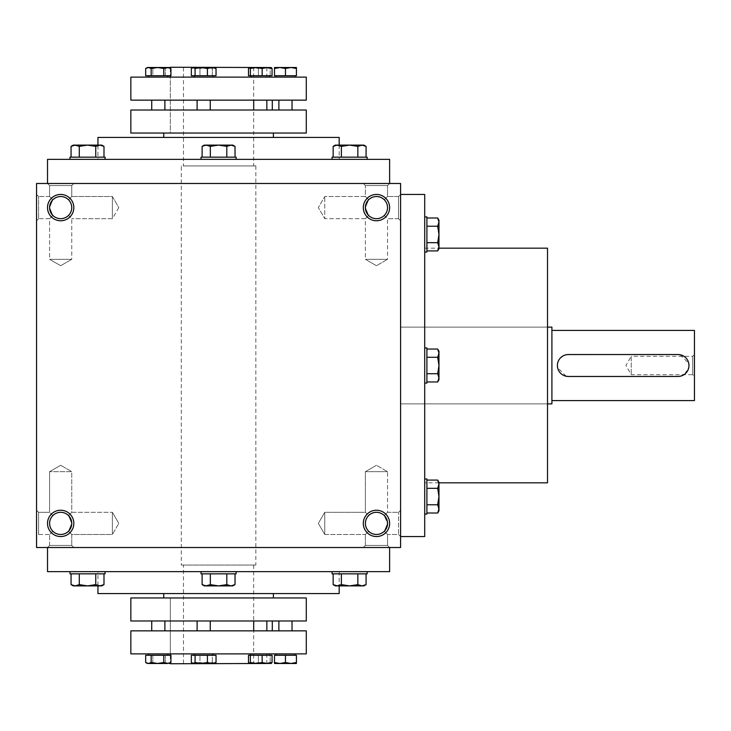 <?xml version="1.0" encoding="UTF-8"?>
<svg xmlns="http://www.w3.org/2000/svg" width="731" height="731" viewBox="0 0 731 731"><rect width="100%" height="100%" fill="white"/><g stroke="black" fill="none" stroke-linecap="round" stroke-linejoin="round"><path stroke-width="0.55" stroke-dasharray="3.65 2.74" d="M387.549 471.678L365.381 471.678L387.549 471.678L365.381 471.678L387.549 471.678L376.465 465.281L387.549 471.678L387.549 512.312L384.305 515.556C379.078 511.289 373.852 511.289 368.625 515.556L365.381 512.312L368.625 515.556C364.358 520.783 364.358 526.009 368.625 531.236C364.358 526.009 364.358 520.783 368.625 515.556L365.381 512.312L368.625 515.556C364.358 520.783 364.358 526.009 368.625 531.236C373.852 535.503 379.078 535.503 384.305 531.236L387.549 523.396L384.305 531.236L387.549 534.48L384.305 531.236L387.549 534.48L398.514 534.48L398.514 512.312L398.514 534.48L398.514 512.312L398.514 534.48L400.588 536.554L400.588 194.446L400.588 536.554L398.514 534.48L387.549 534.48L384.305 531.236L387.549 523.396L384.305 515.556L387.549 512.312L387.549 471.678M384.305 515.556C379.078 511.289 373.852 511.289 368.625 515.556C364.358 520.783 364.358 526.009 368.625 531.236L365.381 534.48L368.625 531.236C373.852 535.503 379.078 535.503 384.305 531.236L387.549 523.396A11.084 11.084 0 0 0 376.465 512.312A11.084 11.084 0 0 0 365.381 523.396A11.084 11.084 0 0 0 376.465 534.48A11.084 11.084 0 0 0 387.549 523.396A11.084 11.084 0 0 0 370.928 513.802A11.084 11.084 0 0 0 370.928 532.99A11.084 11.084 0 0 0 387.549 523.396A11.084 11.084 0 0 0 370.928 513.802A11.084 11.084 0 0 0 370.928 532.99A11.084 11.084 0 0 0 387.549 523.396L384.305 515.556C379.078 511.289 373.852 511.289 368.625 515.556C373.852 511.289 379.078 511.289 384.305 515.556L387.549 512.312L384.305 515.556M324.747 534.48L324.747 512.312L324.747 534.48L365.381 534.48L368.625 531.236C373.852 535.503 379.078 535.503 384.305 531.236C379.078 535.503 373.852 535.503 368.625 531.236L365.381 534.48L324.747 534.48L324.747 512.312L324.747 534.48L318.35 523.396L324.747 512.312L365.381 512.312L365.381 471.678L376.465 465.281L365.381 471.678L365.381 512.312L324.747 512.312L318.35 523.396L324.747 534.48M38.624 534.48L38.624 512.312L38.624 534.48L49.589 534.48L52.833 531.236C48.566 526.009 48.566 520.783 52.833 515.556L49.589 512.312L52.833 515.556C48.566 520.783 48.566 526.009 52.833 531.236L49.589 534.48L52.833 531.236C58.06 535.503 63.286 535.503 68.513 531.236L71.757 534.48L68.513 531.236L71.757 523.396A11.084 11.084 0 0 0 60.673 512.312A11.084 11.084 0 0 0 49.589 523.396A11.084 11.084 0 0 0 60.673 534.48A11.084 11.084 0 0 0 71.757 523.396L68.513 515.556C63.286 511.289 58.06 511.289 52.833 515.556L49.589 512.312L52.833 515.556C48.566 520.783 48.566 526.009 52.833 531.236C58.06 535.503 63.286 535.503 68.513 531.236L71.757 534.48L68.513 531.236L71.757 523.396A11.084 11.084 0 0 0 55.136 513.802A11.084 11.084 0 0 0 55.136 532.99A11.084 11.084 0 0 0 71.757 523.396A11.084 11.084 0 0 0 55.136 513.802A11.084 11.084 0 0 0 55.136 532.99A11.084 11.084 0 0 0 71.757 523.396L68.513 515.556L71.757 512.312L71.757 471.678L49.589 471.678L71.757 471.678L49.589 471.678L71.757 471.678L60.673 465.281L71.757 471.678L71.757 512.312L68.513 515.556C63.286 511.289 58.06 511.289 52.833 515.556C48.566 520.783 48.566 526.009 52.833 531.236C58.06 535.503 63.286 535.503 68.513 531.236L71.757 523.396L68.513 531.236C63.286 535.503 58.06 535.503 52.833 531.236L49.589 534.48L38.624 534.48L36.55 536.554L36.55 510.238L36.55 536.554L36.55 510.238L36.55 536.554L38.624 534.48L38.624 512.312L38.624 534.48M71.757 545.445L49.589 545.445L71.757 545.445L71.757 534.48L112.391 534.48L112.391 512.312L112.391 534.48L112.391 512.312L112.391 534.48L118.787 523.396L112.391 534.48L71.757 534.48L71.757 545.445L73.831 547.519L47.515 547.519L73.831 547.519L47.515 547.519L73.831 547.519L71.757 545.445L49.589 545.445L71.757 545.445M376.465 265.719L365.381 259.322L387.549 259.322L365.381 259.322L387.549 259.322L387.549 218.688L384.305 215.444C379.078 219.711 373.852 219.711 368.625 215.444L365.381 218.688L368.625 215.444L365.381 218.688L368.625 215.444L365.381 207.604A11.084 11.084 0 0 1 382.002 198.01A11.084 11.084 0 0 1 382.002 217.198A11.084 11.084 0 0 1 365.381 207.604L368.625 199.764L365.381 196.52L368.625 199.764C373.852 195.497 379.078 195.497 384.305 199.764L387.549 196.52L384.305 199.764L387.549 196.52L387.549 185.555L365.381 185.555L387.549 185.555L389.623 183.481L47.515 183.481L389.623 183.481L387.549 185.555L365.381 185.555L387.549 185.555L387.549 196.52L384.305 199.764C388.572 204.991 388.572 210.217 384.305 215.444C379.078 219.711 373.852 219.711 368.625 215.444L365.381 207.604A11.084 11.084 0 0 1 382.002 198.01A11.084 11.084 0 0 1 382.002 217.198A11.084 11.084 0 0 1 365.381 207.604L368.625 199.764C373.852 195.497 379.078 195.497 384.305 199.764C388.572 204.991 388.572 210.217 384.305 215.444L387.549 218.688L387.549 259.322L365.381 259.322L365.381 218.688L324.747 218.688L324.747 196.52L324.747 218.688L324.747 196.52L324.747 218.688L318.35 207.604L324.747 196.52L318.35 207.604L324.747 218.688L365.381 218.688L365.381 259.322L376.465 265.719L387.549 259.322L376.465 265.719M60.673 265.719L49.589 259.322L71.757 259.322L49.589 259.322L71.757 259.322L71.757 218.688L68.513 215.444C63.286 219.711 58.06 219.711 52.833 215.444L49.589 218.688L52.833 215.444L49.589 218.688L52.833 215.444L49.589 207.604A11.084 11.084 0 0 1 66.21 198.01A11.084 11.084 0 0 1 66.21 217.198A11.084 11.084 0 0 1 49.589 207.604L52.833 199.764C58.06 195.497 63.286 195.497 68.513 199.764L71.757 196.52L68.513 199.764L71.757 196.52L71.757 185.555L49.589 185.555L71.757 185.555L73.831 183.481L71.757 185.555L49.589 185.555L71.757 185.555L71.757 196.52L68.513 199.764C72.78 204.991 72.78 210.217 68.513 215.444C63.286 219.711 58.06 219.711 52.833 215.444L49.589 207.604A11.084 11.084 0 0 1 66.21 198.01A11.084 11.084 0 0 1 66.21 217.198A11.084 11.084 0 0 1 49.589 207.604L52.833 199.764L49.589 196.52L52.833 199.764C58.06 195.497 63.286 195.497 68.513 199.764C72.78 204.991 72.78 210.217 68.513 215.444L71.757 218.688L71.757 259.322L49.589 259.322L49.589 218.688L38.624 218.688L38.624 196.52L38.624 218.688L38.624 196.52L36.55 194.446L36.55 220.762L36.55 194.446L36.55 220.762L36.55 194.446L38.624 196.52L38.624 218.688L36.55 220.762L38.624 218.688L49.589 218.688L49.589 259.322L60.673 265.719L71.757 259.322L60.673 265.719M389.623 547.519L47.515 547.519L389.623 547.519L387.549 545.445L365.381 545.445L387.549 545.445L387.549 534.48L387.549 545.445L389.623 547.519M68.513 515.556C63.286 511.289 58.06 511.289 52.833 515.556C58.06 511.289 63.286 511.289 68.513 515.556L71.757 512.312L68.513 515.556L71.757 523.396L68.513 515.556M384.305 215.444C379.078 219.711 373.852 219.711 368.625 215.444L365.381 207.604A11.084 11.084 0 0 1 376.465 196.52A11.084 11.084 0 0 1 387.549 207.604A11.084 11.084 0 0 1 376.465 218.688A11.084 11.084 0 0 1 365.381 207.604L368.625 199.764L365.381 196.52L368.625 199.764C373.852 195.497 379.078 195.497 384.305 199.764C388.572 204.991 388.572 210.217 384.305 215.444C379.078 219.711 373.852 219.711 368.625 215.444L365.381 207.604L368.625 199.764C373.852 195.497 379.078 195.497 384.305 199.764C388.572 204.991 388.572 210.217 384.305 215.444M68.513 215.444C63.286 219.711 58.06 219.711 52.833 215.444L49.589 207.604A11.084 11.084 0 0 1 60.673 196.52A11.084 11.084 0 0 1 71.757 207.604A11.084 11.084 0 0 1 60.673 218.688A11.084 11.084 0 0 1 49.589 207.604L52.833 215.444C58.06 219.711 63.286 219.711 68.513 215.444C72.78 210.217 72.78 204.991 68.513 199.764C72.78 204.991 72.78 210.217 68.513 215.444M73.831 523.396A13.158 13.158 0 0 0 54.094 512.002A13.158 13.158 0 0 0 54.094 534.79A13.158 13.158 0 0 0 73.831 523.396M389.623 523.396A13.158 13.158 0 0 0 369.886 512.002A13.158 13.158 0 0 0 369.886 534.79A13.158 13.158 0 0 0 389.623 523.396M47.515 207.604A13.158 13.158 0 0 1 67.252 196.21A13.158 13.158 0 0 1 67.252 218.998A13.158 13.158 0 0 1 47.515 207.604M363.307 207.604A13.158 13.158 0 0 1 383.044 196.21A13.158 13.158 0 0 1 383.044 218.998A13.158 13.158 0 0 1 363.307 207.604M52.833 199.764C58.06 195.497 63.286 195.497 68.513 199.764C63.286 195.497 58.06 195.497 52.833 199.764L49.589 196.52L52.833 199.764L49.589 207.604L52.833 199.764M400.588 183.481L36.55 183.481L36.55 547.519L400.588 547.519L400.588 183.481M266.815 663.748L170.323 663.748M183.481 663.748L253.657 663.748L183.481 663.748L183.481 565.063L253.657 565.063L183.481 565.063M170.323 597.958L266.815 597.958L170.323 597.958L170.323 653.88L266.815 653.88L170.323 653.88L170.323 597.958L266.815 597.958L170.323 597.958M170.323 655.259L170.323 662.88L170.935 662.505L167.362 663.483L163.799 662.505L157.485 663.483L169.272 663.483L168.185 663.483L170.935 662.505L168.185 663.483L165.434 662.505L169.272 663.483M163.744 597.958L273.394 597.958L163.744 597.958M163.744 593.572L273.394 593.572L163.744 593.572M339.184 593.572L97.954 593.572M97.954 571.642L339.184 571.642L97.954 571.642L97.954 585.897M389.623 571.642L47.515 571.642M97.954 159.358L339.184 159.358L97.954 159.358L97.954 145.103M389.623 159.358L47.515 159.358M339.184 137.428L97.954 137.428M163.744 137.428L273.394 137.428L163.744 137.428M163.744 133.042L273.394 133.042L163.744 133.042M170.323 133.042L266.815 133.042L170.323 133.042L266.815 133.042L170.323 133.042L170.323 77.121L266.815 77.121L170.323 77.121L170.323 133.042M266.815 67.252L170.323 67.252M170.323 68.12L170.323 75.741M183.481 67.252L253.657 67.252L183.481 67.252L183.481 165.937L253.657 165.937L183.481 165.937M547.519 248.174L547.519 482.825M424.711 482.825L424.711 248.174L424.711 482.825L438.965 482.825M547.519 403.877L547.519 327.123L547.519 403.877L400.588 403.877L547.519 403.877M400.588 327.123L400.588 403.877L400.588 327.123L400.588 403.877L400.588 327.123L547.519 327.123L400.588 327.123M424.711 194.446L424.711 536.554M181.288 565.063L255.85 565.063L181.288 565.063L181.288 165.937L255.85 165.937L181.288 165.937M49.589 196.52L38.624 196.52L49.589 196.52L49.589 185.555L47.515 183.481L49.589 185.555L49.589 196.52M118.787 207.604L112.391 218.688L112.391 196.52L112.391 218.688L112.391 196.52L112.391 218.688L71.757 218.688L112.391 218.688L118.787 207.604L112.391 196.52L71.757 196.52L112.391 196.52L118.787 207.604M398.514 196.52L398.514 218.688L398.514 196.52L387.549 196.52L398.514 196.52L400.588 194.446L398.514 196.52L398.514 218.688L398.514 196.52M365.381 196.52L324.747 196.52L365.381 196.52L365.381 185.555L363.307 183.481L365.381 185.555L365.381 196.52M387.549 545.445L365.381 545.445L387.549 545.445M694.45 354.535L692.668 356.317L631.218 356.317L631.218 374.683L631.218 356.317L625.919 365.5L631.218 374.683L692.668 374.683L692.668 356.317L692.668 374.683L694.45 376.465L694.45 354.535L694.45 376.465M551.905 403.877L551.905 327.123M680.15 354.745L688.757 363.344M688.967 365.491L688.757 367.647M688.127 369.703L682.224 375.624M680.168 376.246L568.352 376.465M566.205 376.255L557.598 367.656M557.387 365.509L557.598 363.353M558.228 361.297L560.595 357.751M562.24 356.399L564.131 355.376M566.187 354.754L678.002 354.535M551.905 330.412L551.905 400.588L551.905 330.412M694.45 400.588L694.45 330.412M437.695 381.957L438.965 379.755L438.965 353.155L437.695 349.043L438.965 353.155L438.965 379.755L437.695 373.733L438.965 377.845L437.695 381.957L438.965 377.845L438.965 351.245L437.695 357.267L438.965 365.5L437.695 373.733L438.965 377.845L437.695 381.957L426.904 381.957L426.904 373.733L437.695 373.733L426.904 373.733L426.904 381.957L426.904 357.267L426.904 381.957M424.711 347.956L424.711 383.044L424.711 347.956L424.711 383.044L424.711 347.956L426.904 347.956L426.904 383.044L426.904 347.956L426.904 383.044L424.711 383.044M426.904 357.267L437.695 357.267L438.965 353.155L437.695 357.267L426.904 357.267L426.904 349.043L426.904 357.267L426.904 349.043L426.904 357.267L437.695 357.267L438.965 365.5L437.695 373.733L426.904 373.733L426.904 357.267L426.904 373.733M437.695 513.007L438.965 510.795L438.965 484.196L437.695 480.084L438.965 484.196L438.965 510.795L437.695 504.774L438.965 508.886L437.695 513.007L438.965 508.886L438.965 482.286L437.695 488.317L438.965 496.541L437.695 504.774L438.965 508.886L437.695 513.007L426.904 513.007L426.904 504.774L437.695 504.774L426.904 504.774L426.904 513.007L426.904 488.317L426.904 513.007M424.711 478.997L424.711 514.085L424.711 478.997L424.711 514.085L424.711 478.997L426.904 478.997L426.904 514.085L426.904 478.997L426.904 514.085L424.711 514.085M426.904 488.317L437.695 488.317L438.965 484.196L437.695 488.317L426.904 488.317L426.904 480.084L426.904 488.317L426.904 480.084L426.904 488.317L437.695 488.317L438.965 496.541L437.695 504.774L426.904 504.774L426.904 488.317L426.904 504.774M438.965 484.196L438.965 482.286L437.695 480.084L438.965 484.196M426.904 480.084L437.695 480.084M437.695 488.317L438.965 496.541L437.695 504.774M438.965 353.155L438.965 351.245L437.695 349.043L438.965 353.155M426.904 349.043L437.695 349.043M437.695 357.267L438.965 365.5L437.695 373.733M437.695 242.683L438.965 246.804L437.695 250.916L438.965 246.804L438.965 248.714L438.965 234.459L438.965 246.804L437.695 242.683L438.965 246.804L437.695 250.916L426.904 250.916L426.904 242.683L437.695 242.683L438.965 234.459L438.965 222.114L438.965 234.459L437.695 242.683L426.904 242.683L426.904 250.916L426.904 226.226L426.904 242.683L437.695 242.683L438.965 234.459L438.965 220.205L438.965 222.114L437.695 217.993L438.965 222.114L437.695 226.226L438.965 234.459L437.695 226.226L438.965 220.205L437.695 217.993L438.965 222.114L437.695 226.226L438.965 234.459L438.965 248.714L437.695 250.916M424.711 216.915L424.711 252.003L424.711 216.915L424.711 252.003L424.711 216.915L426.904 216.915L426.904 252.003L426.904 216.915L426.904 252.003L424.711 252.003M426.904 217.993L426.904 226.226L426.904 217.993L426.904 226.226L426.904 217.993L437.695 217.993M426.904 242.683L426.904 226.226L437.695 226.226L426.904 226.226L426.904 250.916M426.904 226.226L437.695 226.226M235.026 146.374L232.823 145.103L206.224 145.103L202.112 146.374L206.224 145.103L232.823 145.103L226.802 146.374L230.914 145.103L235.026 146.374L230.914 145.103L204.314 145.103L210.336 146.374L218.569 145.103L226.802 146.374L230.914 145.103L235.026 146.374L235.026 157.165L226.802 157.165L226.802 146.374L226.802 157.165L235.026 157.165L210.336 157.165L235.026 157.165M201.025 159.358L236.113 159.358L201.025 159.358L236.113 159.358L201.025 159.358L201.025 157.165L236.113 157.165L201.025 157.165L236.113 157.165L236.113 159.358M210.336 157.165L210.336 146.374L206.224 145.103L210.336 146.374L210.336 157.165L202.112 157.165L210.336 157.165L202.112 157.165L210.336 157.165L210.336 146.374L218.569 145.103L226.802 146.374L226.802 157.165L210.336 157.165L226.802 157.165M366.076 146.374L363.864 145.103L337.265 145.103L333.153 146.374L337.265 145.103L363.864 145.103L357.843 146.374L361.955 145.103L366.076 146.374L361.955 145.103L335.355 145.103L341.386 146.374L349.61 145.103L357.843 146.374L361.955 145.103L366.076 146.374L366.076 157.165L357.843 157.165L357.843 146.374L357.843 157.165L366.076 157.165L341.386 157.165L366.076 157.165M332.066 159.358L367.154 159.358L332.066 159.358L367.154 159.358L332.066 159.358L332.066 157.165L367.154 157.165L332.066 157.165L367.154 157.165L367.154 159.358M341.386 157.165L341.386 146.374L337.265 145.103L341.386 146.374L341.386 157.165L333.153 157.165L341.386 157.165L333.153 157.165L341.386 157.165L341.386 146.374L349.61 145.103L357.843 146.374L357.843 157.165L341.386 157.165L357.843 157.165M337.265 145.103L335.355 145.103L333.153 146.374L337.265 145.103M333.153 157.165L333.153 146.374M341.386 146.374L349.61 145.103L357.843 146.374M206.224 145.103L204.314 145.103L202.112 146.374L206.224 145.103M202.112 157.165L202.112 146.374M210.336 146.374L218.569 145.103L226.802 146.374M95.752 146.374L99.873 145.103L103.985 146.374L99.873 145.103L101.783 145.103L87.528 145.103L99.873 145.103L95.752 146.374L99.873 145.103L103.985 146.374L103.985 157.165L95.752 157.165L95.752 146.374L87.528 145.103L75.183 145.103L87.528 145.103L95.752 146.374L95.752 157.165L79.295 157.165L95.752 157.165L95.752 146.374L87.528 145.103L73.274 145.103L75.183 145.103L71.062 146.374L75.183 145.103L79.295 146.374L87.528 145.103L79.295 146.374L73.274 145.103L71.062 146.374L75.183 145.103L79.295 146.374L87.528 145.103L101.783 145.103L103.985 146.374M69.984 159.358L105.072 159.358L69.984 159.358L105.072 159.358L69.984 159.358L69.984 157.165L105.072 157.165L69.984 157.165L105.072 157.165L105.072 159.358M71.062 157.165L79.295 157.165L71.062 157.165L79.295 157.165L71.062 157.165L71.062 146.374M95.752 157.165L79.295 157.165L79.295 146.374L79.295 157.165L103.985 157.165M79.295 157.165L79.295 146.374M235.026 573.835L202.112 573.835L235.026 573.835L226.802 573.835L235.026 573.835L235.026 584.626L230.914 585.897L232.823 585.897L226.802 584.626L230.914 585.897L235.026 584.626L230.914 585.897L232.823 585.897L235.026 584.626M226.802 573.835L202.112 573.835L210.336 573.835L210.336 584.626L204.314 585.897L230.914 585.897L218.569 585.897L226.802 584.626L226.802 573.835L226.802 584.626L230.914 585.897L206.224 585.897L202.112 584.626L206.224 585.897L218.569 585.897L226.802 584.626L226.802 573.835L210.336 573.835L210.336 584.626L218.569 585.897L226.802 584.626M201.025 571.642L236.113 571.642L201.025 571.642L236.113 571.642L201.025 571.642L201.025 573.835L236.113 573.835L201.025 573.835L236.113 573.835L236.113 571.642M366.076 573.835L333.153 573.835L366.076 573.835L357.843 573.835L366.076 573.835L366.076 584.626L361.955 585.897L363.864 585.897L357.843 584.626L361.955 585.897L366.076 584.626L361.955 585.897L363.864 585.897L366.076 584.626M357.843 573.835L333.153 573.835L341.386 573.835L341.386 584.626L335.355 585.897L361.955 585.897L349.61 585.897L357.843 584.626L357.843 573.835L357.843 584.626L361.955 585.897L337.265 585.897L333.153 584.626L337.265 585.897L349.61 585.897L357.843 584.626L357.843 573.835L341.386 573.835L341.386 584.626L349.61 585.897L357.843 584.626M332.066 571.642L367.154 571.642L332.066 571.642L367.154 571.642L332.066 571.642L332.066 573.835L367.154 573.835L332.066 573.835L367.154 573.835L367.154 571.642M333.153 584.626L335.355 585.897L337.265 585.897L333.153 584.626L333.153 573.835M341.386 584.626L349.61 585.897L341.386 584.626L337.265 585.897L341.386 584.626L341.386 573.835M202.112 584.626L204.314 585.897L206.224 585.897L202.112 584.626L202.112 573.835M210.336 584.626L218.569 585.897L210.336 584.626L206.224 585.897L210.336 584.626L210.336 573.835M103.985 573.835L71.062 573.835L103.985 573.835L71.062 573.835L79.295 573.835L79.295 584.626L87.528 585.897L75.183 585.897L87.528 585.897L95.752 584.626L99.873 585.897L103.985 584.626L99.873 585.897L101.783 585.897L87.528 585.897L99.873 585.897L95.752 584.626L95.752 573.835L103.985 573.835L103.985 584.626L99.873 585.897L101.783 585.897L103.985 584.626M71.062 573.835L71.062 584.626L73.274 585.897L75.183 585.897L73.274 585.897L75.183 585.897L71.062 584.626L75.183 585.897L79.295 584.626L75.183 585.897L87.528 585.897L95.752 584.626L95.752 573.835L95.752 584.626L99.873 585.897L87.528 585.897L95.752 584.626M69.984 571.642L105.072 571.642L69.984 571.642L105.072 571.642L69.984 571.642L69.984 573.835L105.072 573.835L69.984 573.835L105.072 573.835L105.072 571.642M95.752 573.835L79.295 573.835L79.295 584.626L87.528 585.897L79.295 584.626L75.183 585.897L71.062 584.626M79.295 573.835L79.295 584.626M272.06 68.495L272.06 75.741L248.485 75.741L272.06 75.741L270.168 75.741L270.168 68.495L271.238 67.517L267.107 67.517L272.06 68.495L271.119 67.517L270.168 68.495L264.275 67.517L253.438 67.517L248.485 68.495L249.426 67.517L250.377 68.495L256.27 67.517L262.155 68.495L267.107 67.517L249.426 67.517M270.168 75.741L270.168 68.495L264.275 67.517L271.238 67.517L264.275 67.517L258.381 68.495L253.438 67.517L258.381 68.495L264.275 67.517L253.438 67.517L248.485 68.495L248.485 75.741L258.381 75.741L258.381 68.495L258.381 75.741L270.168 75.741M250.377 75.741L250.377 68.495M262.155 75.741L262.155 68.495M214.165 67.517L215.161 67.809L214.165 67.517L212.301 68.495L214.165 67.517L206.124 67.517L212.301 68.495L206.124 67.517L195.652 67.517L199.956 68.495L206.124 67.517L199.956 68.495L195.643 67.517L191.339 68.495L195.652 67.517L192.719 67.517L214.165 67.517M216.029 68.495L216.029 75.741L191.339 75.741L216.029 75.741L199.956 75.741L199.956 68.495L199.956 75.741L191.339 75.741L191.339 68.495L193.203 67.517L195.076 68.495L201.244 67.517L207.421 68.495L211.725 67.517L216.029 68.495L214.649 67.517L192.207 67.809M212.301 75.741L212.301 68.495L212.301 75.741M195.076 75.741L195.076 68.495M207.421 75.741L207.421 68.495M168.185 67.517L170.935 68.495L169.272 67.517L165.434 68.495L168.185 67.517L170.935 68.495L170.935 75.741L165.434 75.741L165.434 68.495L159.13 67.517L165.434 68.495L165.434 75.741L152.816 75.741L152.816 68.495L159.13 67.517L168.185 67.517L159.13 67.517L152.816 68.495L149.243 67.517L152.816 68.495L152.816 75.741L145.679 75.741L170.935 75.741L163.799 75.741L163.799 68.495L167.362 67.517L157.485 67.517L163.799 68.495M147.342 67.517L149.243 67.517L147.342 67.517L151.171 68.495L157.485 67.517L148.43 67.517L146.136 68.211M163.799 75.741L151.171 75.741L151.171 68.495M151.171 75.741L145.679 75.741M194.254 75.741L213.114 75.741L194.254 75.741L213.114 75.741L194.254 75.741L194.254 77.121L213.114 77.121L194.254 77.121M148.877 75.741L167.737 75.741L148.877 75.741M292.034 100.147L278.876 100.147L292.034 100.147M278.876 110.016L292.034 110.016L278.876 110.016M276.026 75.741L294.885 75.741L276.026 75.741M276.026 77.121L294.885 77.121L276.026 77.121M250.843 75.741L269.702 75.741L250.843 75.741L269.702 75.741L250.843 75.741L250.843 77.121L269.702 77.121L250.843 77.121M296.42 68.495L296.42 75.741L274.49 75.741L274.49 68.495L279.973 67.517L285.455 68.495L290.938 67.517L296.42 68.495L296.42 67.517L274.49 67.517L274.49 68.495M285.455 75.741L285.455 68.495M306.289 77.121L130.849 77.121M148.877 77.121L167.737 77.121L148.877 77.121M306.289 133.042L130.849 133.042M306.289 110.016L130.849 110.016M253.694 110.016L266.852 110.016L253.694 110.016L266.852 110.016L253.694 110.016L253.694 100.147L266.852 100.147L253.694 100.147M197.105 110.016L210.263 110.016L197.105 110.016L210.263 110.016L197.105 110.016L197.105 100.147L210.263 100.147L197.105 100.147M151.728 110.016L164.886 110.016L151.728 110.016M164.84 110.016L272.298 110.016L164.84 110.016L164.84 100.147L272.298 100.147L164.84 100.147M149.243 67.517L159.13 67.517L149.243 67.517M164.886 100.147L151.728 100.147L164.886 100.147L151.728 100.147L164.886 100.147L164.886 110.016M306.289 100.147L130.849 100.147M249.426 663.483L248.485 662.505L248.485 655.259L250.377 655.259L250.377 662.505L249.426 663.483L264.275 663.483L258.381 662.505L253.438 663.483L258.381 662.505L258.381 655.259L258.381 662.505L264.275 663.483L271.119 663.483L264.275 663.483L270.168 662.505L270.168 655.259L248.485 655.259L272.06 655.259L270.168 655.259L270.168 662.505L271.347 663.419L270.168 662.505L264.275 663.483L253.438 663.483L248.485 662.505L253.438 663.483L249.308 663.483L271.238 663.483M216.029 662.505L211.725 663.483L207.421 662.505L201.244 663.483L195.076 662.505L193.203 663.483L191.339 662.505L195.652 663.483L199.956 662.505L206.124 663.483L212.301 662.505L214.165 663.483L216.029 662.505L216.029 655.259L212.301 655.259L212.301 662.505L206.124 663.483L195.652 663.483L191.339 662.505L191.339 655.259L195.076 655.259L195.076 662.505M195.076 655.259L207.421 655.259L207.421 662.505M207.421 655.259L216.029 655.259L199.956 655.259L199.956 662.505L192.719 663.483L214.649 663.483L212.301 662.505L212.301 655.259L191.339 655.259L199.956 655.259L199.956 662.505L206.124 663.483L214.649 663.483L192.207 663.191M163.799 655.259L145.679 655.259L163.799 655.259L163.799 662.505M151.171 655.259L151.171 662.505L148.43 663.483L145.679 662.505L145.679 655.259L170.935 655.259L170.935 662.505M147.342 663.483L159.13 663.483L147.342 663.483L145.679 662.505L149.243 663.483L152.816 662.505L159.13 663.483L165.434 662.505L159.13 663.483L168.185 663.483L159.13 663.483L152.816 662.505L149.243 663.483L145.679 662.505M152.816 655.259L152.816 662.505L152.816 655.259M165.434 655.259L165.434 662.505L165.434 655.259M272.06 662.505L267.107 663.483L262.155 662.505L256.27 663.483L250.377 662.505M194.254 655.259L213.114 655.259L194.254 655.259L213.114 655.259L194.254 655.259L194.254 653.88L213.114 653.88L194.254 653.88M148.877 655.259L167.737 655.259L148.877 655.259L167.737 655.259L148.877 655.259L148.877 653.88L167.737 653.88L148.877 653.88M292.034 630.853L278.876 630.853L292.034 630.853M278.876 620.985L292.034 620.985L278.876 620.985M276.026 655.259L294.885 655.259L276.026 655.259M276.026 653.88L294.885 653.88L276.026 653.88M250.843 655.259L269.702 655.259L250.843 655.259L269.702 655.259L250.843 655.259L250.843 653.88L269.702 653.88L250.843 653.88M285.455 655.259L285.455 662.505L279.973 663.483L274.49 662.505L274.49 655.259L296.42 655.259L296.42 662.505L290.938 663.483L296.42 663.483L296.42 662.505M274.49 662.505L274.49 663.483L290.938 663.483L285.455 662.505M250.377 655.259L262.155 655.259L262.155 662.505M262.155 655.259L272.06 655.259M130.849 653.88L306.289 653.88M130.849 597.958L306.289 597.958M130.849 620.985L306.289 620.985M253.694 620.985L266.852 620.985L253.694 620.985L266.852 620.985L253.694 620.985L253.694 630.853L266.852 630.853L253.694 630.853M197.105 620.985L210.263 620.985L197.105 620.985L210.263 620.985L197.105 620.985L197.105 630.853L210.263 630.853L197.105 630.853M151.728 620.985L164.886 620.985L151.728 620.985L164.886 620.985L151.728 620.985L151.728 630.853L164.886 630.853L151.728 630.853M164.84 620.985L272.298 620.985L164.84 620.985L164.84 630.853L272.298 630.853L164.84 630.853M148.43 663.483L157.485 663.483L151.171 662.505M130.849 630.853L306.289 630.853M387.549 512.312L398.514 512.312L400.588 510.238L398.514 512.312L387.549 512.312M38.624 512.312L49.589 512.312L49.589 471.678L60.673 465.281L49.589 471.678L49.589 512.312L38.624 512.312L36.55 510.238L38.624 512.312M49.589 545.445L49.589 534.48L49.589 545.445L47.515 547.519L49.589 545.445M365.381 545.445L363.307 547.519L365.381 545.445L365.381 534.48L365.381 545.445M118.787 523.396L112.391 512.312L118.787 523.396M266.815 653.88L266.815 663.483M339.184 571.642L339.184 585.897M339.184 145.103L339.184 159.358M266.815 67.517L266.815 77.121M424.711 248.174L438.965 248.174M253.657 565.063L253.657 663.748M255.85 165.937L255.85 565.063M253.657 67.252L253.657 165.937M398.514 218.688L387.549 218.688L398.514 218.688L400.588 220.762L398.514 218.688M71.757 512.312L112.391 512.312L71.757 512.312M269.702 75.741L269.702 77.121M210.263 100.147L210.263 110.016M213.114 75.741L213.114 77.121M167.737 75.741L167.737 77.121M266.852 100.147L266.852 110.016M266.852 630.853L266.852 620.985M164.886 630.853L164.886 620.985M213.114 655.259L213.114 653.88M210.263 630.853L210.263 620.985"/><path stroke-width="1.1" d="M400.588 183.481L36.55 183.481L36.55 547.519L400.588 547.519L400.588 183.481M73.831 523.396A13.158 13.158 0 0 0 54.094 512.002A13.158 13.158 0 0 0 54.094 534.79A13.158 13.158 0 0 0 73.831 523.396M47.515 207.604A13.158 13.158 0 0 1 67.252 196.21A13.158 13.158 0 0 1 67.252 218.998A13.158 13.158 0 0 1 47.515 207.604M389.623 523.396A13.158 13.158 0 0 0 369.886 512.002A13.158 13.158 0 0 0 369.886 534.79A13.158 13.158 0 0 0 389.623 523.396M363.307 207.604A13.158 13.158 0 0 1 383.044 196.21A13.158 13.158 0 0 1 383.044 218.998A13.158 13.158 0 0 1 363.307 207.604M148.43 663.483L167.362 663.483L170.935 662.505L170.935 655.259L145.679 655.259L145.679 662.505L148.43 663.483L151.171 662.505L157.485 663.483L163.799 662.505L167.362 663.483L170.323 662.88L170.323 663.748L266.815 663.483M170.323 653.88L170.323 655.259M163.744 593.572L163.744 597.958M97.954 585.897L97.954 593.572L339.184 593.572L339.184 585.897M47.515 547.519L47.515 571.642L389.623 571.642L389.623 547.519M47.515 183.481L47.515 159.358L389.623 159.358L389.623 183.481M97.954 145.103L97.954 137.428L339.184 137.428L339.184 145.103M163.744 133.042L163.744 137.428M170.323 68.12L170.323 67.252L266.815 67.517M170.323 75.741L170.323 77.121M438.965 482.825L547.519 482.825L547.519 248.174L438.965 248.174M400.588 536.554L424.711 536.554L424.711 194.446L400.588 194.446M365.381 207.604A11.084 11.084 0 0 1 382.002 198.01A11.084 11.084 0 0 1 382.002 217.198A11.084 11.084 0 0 1 365.381 207.604M387.549 523.396A11.084 11.084 0 0 0 370.928 513.802A11.084 11.084 0 0 0 370.928 532.99A11.084 11.084 0 0 0 387.549 523.396M49.589 207.604A11.084 11.084 0 0 1 66.21 198.01A11.084 11.084 0 0 1 66.21 217.198A11.084 11.084 0 0 1 49.589 207.604M71.757 523.396A11.084 11.084 0 0 0 55.136 513.802A11.084 11.084 0 0 0 55.136 532.99A11.084 11.084 0 0 0 71.757 523.396M678.002 354.535L568.352 354.535A10.965 10.965 0 0 0 557.387 365.5A10.965 10.965 0 0 0 568.352 376.465L678.002 376.465A10.965 10.965 0 0 0 688.967 365.5A10.965 10.965 0 0 0 678.002 354.535L680.15 354.745M547.519 327.123L551.905 327.123L551.905 403.877L547.519 403.877M688.757 363.344L688.967 365.491M688.757 367.647L688.127 369.703M682.224 375.624L680.168 376.246M568.352 376.465L566.205 376.255M557.598 367.656L557.387 365.509M557.598 363.353L558.228 361.297M560.595 357.751L562.24 356.399M564.131 355.376L566.187 354.754M551.905 330.412L694.45 330.412L694.45 400.588L551.905 400.588M426.904 381.957L437.695 381.957L438.965 377.845L438.965 379.755L437.695 381.957M437.695 349.043L438.965 351.245L438.965 377.845L437.695 373.733L438.965 365.5L437.695 357.267L438.965 353.155L437.695 349.043L426.904 349.043M424.711 347.956L426.904 347.956L426.904 383.044L424.711 383.044M426.904 373.733L437.695 373.733M426.904 357.267L437.695 357.267M426.904 513.007L437.695 513.007L438.965 508.886L438.965 510.795L437.695 513.007M437.695 480.084L438.965 482.286L438.965 508.886L437.695 504.774L438.965 496.541L437.695 488.317L438.965 484.196L437.695 480.084L426.904 480.084M424.711 478.997L426.904 478.997L426.904 514.085L424.711 514.085M426.904 504.774L437.695 504.774M426.904 488.317L437.695 488.317M426.904 250.916L437.695 250.916L438.965 246.804L438.965 248.714L437.695 250.916M437.695 217.993L438.965 220.205L438.965 246.804L437.695 242.683L438.965 234.459L437.695 226.226L438.965 222.114L437.695 217.993L426.904 217.993M424.711 216.915L426.904 216.915L426.904 252.003L424.711 252.003M426.904 242.683L437.695 242.683M426.904 226.226L437.695 226.226M235.026 157.165L235.026 146.374L230.914 145.103L232.823 145.103L235.026 146.374M202.112 146.374L204.314 145.103L230.914 145.103L226.802 146.374L218.569 145.103L210.336 146.374L206.224 145.103L202.112 146.374L202.112 157.165M201.025 159.358L201.025 157.165L236.113 157.165L236.113 159.358M226.802 157.165L226.802 146.374M210.336 157.165L210.336 146.374M366.076 157.165L366.076 146.374L361.955 145.103L363.864 145.103L366.076 146.374M333.153 146.374L335.355 145.103L361.955 145.103L357.843 146.374L349.61 145.103L341.386 146.374L337.265 145.103L333.153 146.374L333.153 157.165M332.066 159.358L332.066 157.165L367.154 157.165L367.154 159.358M357.843 157.165L357.843 146.374M341.386 157.165L341.386 146.374M103.985 157.165L103.985 146.374L99.873 145.103L101.783 145.103L103.985 146.374M71.062 146.374L73.274 145.103L99.873 145.103L95.752 146.374L87.528 145.103L79.295 146.374L75.183 145.103L71.062 146.374L71.062 157.165M69.984 159.358L69.984 157.165L105.072 157.165L105.072 159.358M95.752 157.165L95.752 146.374M79.295 157.165L79.295 146.374M226.802 573.835L226.802 584.626L230.914 585.897L235.026 584.626L235.026 573.835M235.026 584.626L232.823 585.897L204.314 585.897L202.112 584.626L206.224 585.897L210.336 584.626L218.569 585.897L226.802 584.626M236.113 571.642L236.113 573.835L201.025 573.835L201.025 571.642M202.112 573.835L202.112 584.626M210.336 573.835L210.336 584.626M357.843 573.835L357.843 584.626L361.955 585.897L366.076 584.626L366.076 573.835M366.076 584.626L363.864 585.897L335.355 585.897L333.153 584.626L337.265 585.897L341.386 584.626L349.61 585.897L357.843 584.626M367.154 571.642L367.154 573.835L332.066 573.835L332.066 571.642M333.153 573.835L333.153 584.626M341.386 573.835L341.386 584.626M95.752 573.835L95.752 584.626L99.873 585.897L103.985 584.626L103.985 573.835M103.985 584.626L101.783 585.897L73.274 585.897L71.062 584.626L75.183 585.897L79.295 584.626L87.528 585.897L95.752 584.626M105.072 571.642L105.072 573.835L69.984 573.835L69.984 571.642M71.062 573.835L71.062 584.626M79.295 573.835L79.295 584.626M271.356 67.59L272.06 68.495L267.107 67.517L271.365 67.59M250.377 75.741L250.377 68.495L249.308 67.517L248.485 68.495L248.485 75.741L272.06 75.741L272.06 68.495M195.076 75.741L216.029 75.741L216.029 68.495L211.725 67.517L207.421 68.495L201.244 67.517L195.076 68.495L193.203 67.517L192.207 67.809L191.339 68.495L191.339 75.741L195.076 75.741L195.076 68.495M207.421 75.741L207.421 68.495M192.207 67.809L214.649 67.517L216.029 68.495M151.171 75.741L151.171 68.495L148.43 67.517L145.679 68.495L145.679 75.741L170.935 75.741L170.935 68.495L167.362 67.517L163.799 68.495L157.485 67.517L169.272 67.517L170.935 68.495L168.185 67.517M163.799 75.741L163.799 68.495M151.171 68.495L157.485 67.517L147.342 67.517L145.679 68.495L145.679 75.741M249.426 67.517L267.107 67.517L262.155 68.495L256.27 67.517L250.377 68.495M278.876 100.147L278.876 110.016M276.026 75.741L276.026 77.121M285.455 75.741L285.455 68.495L279.973 67.517L274.49 68.495L274.49 75.741L296.42 75.741L296.42 68.495L290.938 67.517L296.42 67.517L296.42 68.495M274.49 68.495L274.49 67.517L290.938 67.517L285.455 68.495M262.155 75.741L262.155 68.495M130.849 77.121L306.289 77.121L306.289 100.147L130.849 100.147L130.849 77.121M130.849 133.042L306.289 133.042L306.289 110.016L130.849 110.016L130.849 133.042M253.694 100.147L253.694 110.016M250.843 75.741L250.843 77.121M148.877 75.741L148.877 77.121L148.877 75.741M151.728 100.147L151.728 110.016L151.728 100.147M194.254 75.741L194.254 77.121M197.105 100.147L197.105 110.016M271.347 663.419L267.107 663.483L272.06 662.505L271.119 663.483L272.06 662.505L272.06 655.259L272.06 662.505M272.06 655.259L248.485 655.259L248.485 662.505L249.426 663.483L250.377 662.505L256.27 663.483L262.155 662.505L267.107 663.483L249.426 663.483M250.377 655.259L250.377 662.505M262.155 655.259L262.155 662.505M216.029 662.505L214.649 663.483L211.725 663.483L216.029 662.505L216.029 655.259L207.421 655.259L207.421 662.505L211.725 663.483L201.244 663.483L207.421 662.505M207.421 655.259L191.339 655.259L191.339 662.505L193.203 663.483L195.076 662.505L201.244 663.483L192.207 663.191M195.076 655.259L195.076 662.505M170.935 662.505L169.272 663.483M145.679 662.505L147.342 663.483M151.171 655.259L151.171 662.505M163.799 655.259L163.799 662.505M278.876 630.853L278.876 620.985M276.026 655.259L276.026 653.88M250.843 655.259L250.843 653.88M296.42 662.505L296.42 655.259L274.49 655.259L274.49 662.505L279.973 663.483L285.455 662.505L290.938 663.483L296.42 662.505L296.42 663.483L274.49 663.483L274.49 662.505M285.455 655.259L285.455 662.505M306.289 653.88L130.849 653.88L130.849 630.853L306.289 630.853L306.289 653.88M306.289 597.958L130.849 597.958L130.849 620.985L306.289 620.985L306.289 597.958M151.728 630.853L151.728 620.985M197.105 630.853L197.105 620.985M194.254 655.259L194.254 653.88M148.877 655.259L148.877 653.88M253.694 630.853L253.694 620.985M273.394 593.572L273.394 597.958M273.394 133.042L273.394 137.428M292.034 100.147L292.034 110.016M294.885 75.741L294.885 77.121M266.852 100.147L266.852 110.016M269.702 75.741L269.702 77.121M147.342 67.517L146.136 68.211M167.737 75.741L167.737 77.121M164.886 100.147L164.886 110.016M213.114 75.741L213.114 77.121M272.298 100.147L272.298 110.016M210.263 100.147L210.263 110.016M292.034 630.853L292.034 620.985M294.885 655.259L294.885 653.88M269.702 655.259L269.702 653.88L269.702 655.259M167.737 655.259L167.737 653.88L167.737 655.259M164.886 630.853L164.886 620.985M272.298 630.853L272.298 620.985M210.263 630.853L210.263 620.985M213.114 655.259L213.114 653.88M266.852 630.853L266.852 620.985"/></g></svg>
